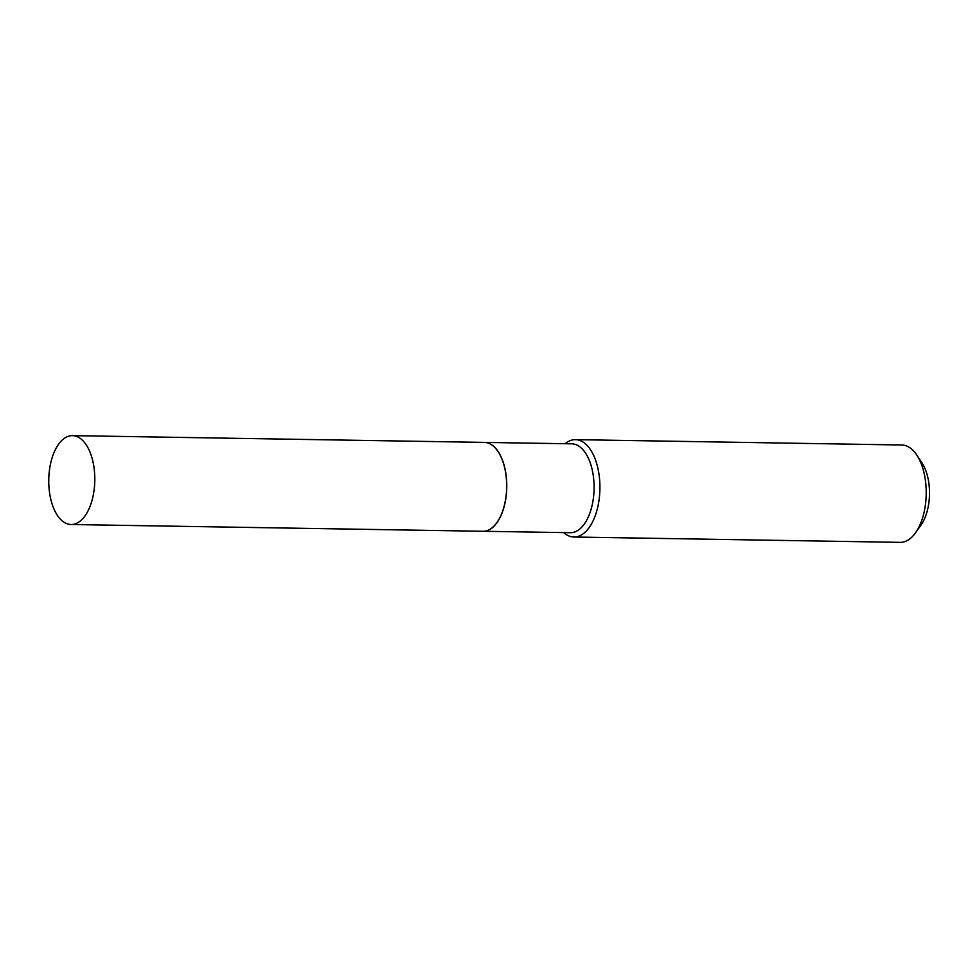 <?xml version="1.0" encoding="UTF-8"?>
<svg xmlns="http://www.w3.org/2000/svg" width="978" height="978" viewBox="0 0 978 978"><rect width="100%" height="100%" fill="white"/><g stroke="black" fill="none" stroke-linecap="round" stroke-linejoin="round"><path stroke-width="1.47" d="M76.37 436.335A44.45 23.02 90.9 0 1 94.658 484.208A44.45 23.02 90.9 0 1 71.052 524.514A44.45 23.02 90.9 0 1 67.176 523.817A44.45 23.02 90.9 0 1 48.9 475.944A44.45 23.02 90.9 0 1 72.506 435.638A44.45 23.02 90.9 0 1 76.37 436.335M72.506 435.638L484.367 442.398A44.45 23.02 90.9 0 1 488.23 443.095A44.45 23.02 90.9 0 1 506.518 490.968A44.45 23.02 90.9 0 1 482.912 531.274L71.052 524.514M484.416 442.398A44.45 23.02 90.9 0 1 484.477 442.398A44.45 23.02 90.9 0 1 506.311 494.697A44.45 23.02 90.9 0 1 483.01 531.274A44.45 23.02 90.9 0 1 482.961 531.274M565.125 443.719A48.692 25.22 90.9 0 1 575.492 439.648L901.789 445.002A48.692 25.22 90.9 0 1 916.899 455.198L922.046 463.022A38.949 20.171 90.9 0 1 929.1 500.699A38.949 20.171 90.9 0 1 921.031 525.003L915.628 532.668A48.692 25.22 90.9 0 1 900.2 542.362L573.89 537.008A48.692 25.22 90.9 0 1 563.67 532.594M916.899 455.198A48.692 25.22 90.9 0 1 925.714 502.289A48.692 25.22 90.9 0 1 915.628 532.668M575.492 439.648A48.692 25.22 90.9 0 1 599.416 496.934A48.692 25.22 90.9 0 1 573.89 537.008M484.477 442.398L571.788 443.829A44.45 23.02 90.9 0 1 593.634 496.127A44.45 23.02 90.9 0 1 570.333 532.704L483.01 531.274"/></g></svg>
